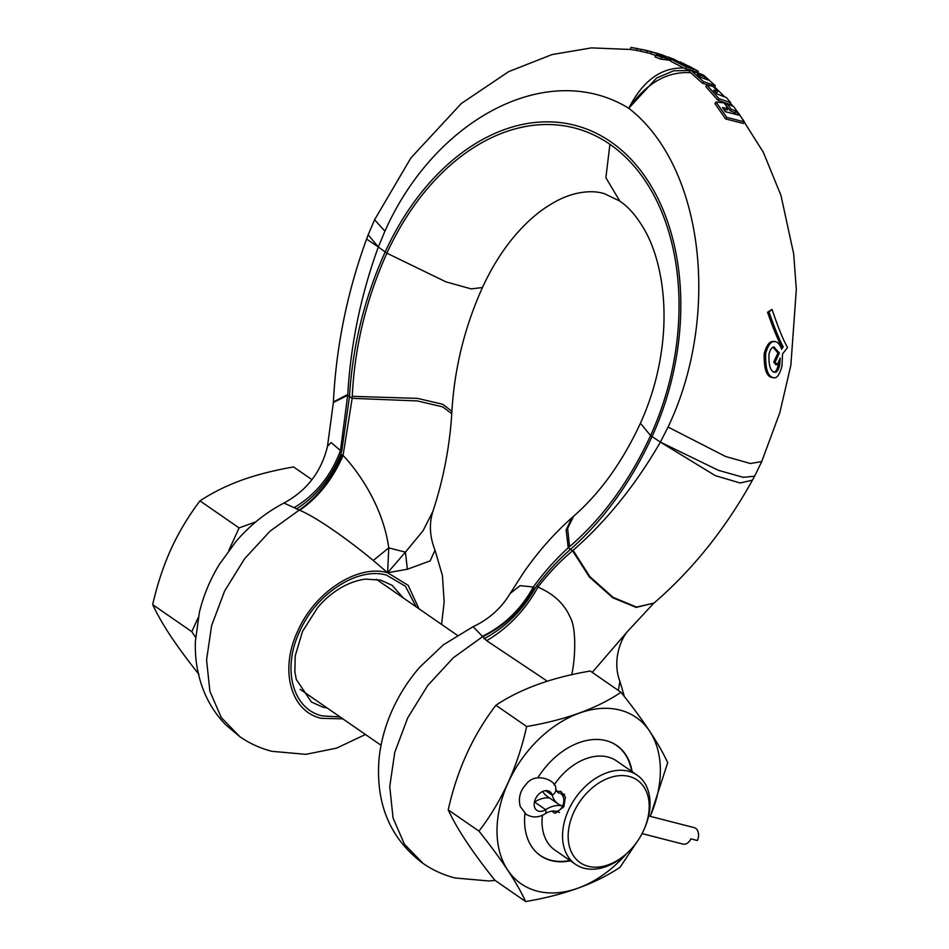 <?xml version="1.0" encoding="UTF-8"?>
<svg xmlns="http://www.w3.org/2000/svg" width="949" height="949" viewBox="0 0 949 949"><rect width="100%" height="100%" fill="white"/><g stroke="black" fill="none" stroke-linecap="round" stroke-linejoin="round"><path stroke-width="1.42" d="M690.208 69.728L703.577 75.137L715.309 85.707L703.47 81.567L690.208 69.728L689.377 71.531L702.557 83.287L703.47 81.567M690.813 72.705C667.1 71.234 646.411 83.085 628.76 108.269C704.787 167.154 720.54 317.298 668.06 427.05L660.397 442.115L650.575 435.591C629.507 481.262 602.508 518.284 569.554 546.648L568.226 547.787C555.438 559.507 543.789 572.591 533.291 587.016L534.951 588.534L536.576 586.008C547.17 572.045 558.451 559.839 570.408 549.412C603.789 519.874 630.978 482.282 651.999 436.647A226.17 157.119 -75.6 0 0 610.848 141.864A226.17 157.119 -75.6 0 0 385.14 252.054C364.463 297.927 352.565 346.1 349.469 396.575L341.723 451.226L340.489 450.55L347.773 394.476C350.679 344.202 360.857 295.044 378.319 246.989L384.914 231.2C434.476 119.432 547.549 58.399 628.76 108.269L656.672 77.937L673.707 70.795L689.864 70.487M773.21 372.055C775.119 372.708 776.792 370.478 778.239 365.377L778.749 361.166M773.281 347.227L774.514 347.18C772.367 346.504 770.541 348.757 768.998 353.953C768.536 365.389 770.41 371.462 774.609 372.174C776.507 372.838 778.192 370.584 779.663 365.424L780.185 358.117L777.267 364.748L775.855 364.689L773.732 362.067L777.943 353.004L773.091 347.227M715.309 85.707L714.36 87.474L713.577 87M711.762 86.039L702.557 83.287M781.134 347.82L781.786 346.919C777.812 339.588 773.055 328.022 767.539 312.233L772.059 309.445C778.37 328.117 783.554 340.81 787.599 347.524L782.534 353.906L781.976 366.124C779.544 374.914 776.709 378.758 773.459 377.643C767.765 376.658 765.179 368.52 765.713 353.23C768.405 344.333 771.596 340.466 775.274 341.64C777.943 342.114 780.054 344.641 781.608 349.196L783.222 346.848C779.224 339.493 774.491 327.856 769.022 311.948L772.059 309.445M772.071 377.5L773.957 377.738L772.071 377.5C766.353 376.48 763.755 368.39 764.253 353.23C766.922 344.44 770.114 340.608 773.85 341.735M728.12 108.388L722.486 107.617L725.344 111.697L738.856 115.161L735.997 111.092L731.145 109.171L727.053 103.655L733.719 106.573L744.49 121.923L726.768 117.379L716.009 102.029L724.028 102.883L728.12 108.388L727.053 109.954L723.755 109.42M735.736 113.833L734.917 112.67L730.078 110.725L726.021 105.256L727.053 103.655M744.49 121.923L743.34 123.465L725.629 118.922L714.941 103.666L716.009 102.029M717.61 91.329L713.565 90.214L716.78 93.844L726.388 97.557L730.694 102.729L718.915 98.637L706.839 84.947L713.055 86.466L717.61 91.329L716.637 93.002L715.807 92.729M730.694 102.729L729.651 104.39L717.895 100.262L705.89 86.656L706.839 84.947M701.631 77.593L700.659 77.225M773.732 362.067L775.143 362.115L779.354 352.981L773.909 347.12M777.267 364.748L775.143 362.115M777.943 353.004L779.354 352.981M772.688 341.628L775.274 341.64M781.786 346.919L783.222 346.848M767.539 312.233L769.022 311.948M697.361 74.283L700.884 77.427L708.713 80.167L705.202 77.035L697.361 74.283M734.917 112.67L735.997 111.092M730.078 110.725L731.145 109.171M725.629 118.922L726.768 117.379M717.895 100.262L718.915 98.637M704.526 78.411L705.202 77.035M690.137 69.894L685.617 68.933L670.611 61.199L671.323 59.336L673.482 59.716L686.139 65.232L680.314 61.982M670.931 60.356L660.765 59.158L655.083 56.928L655.759 54.995L668.642 57.165M656.672 55.73L650.86 53.891L651.453 51.97L656.53 53.108M650.326 53.464L640.717 51.293L641.239 49.36L644.051 49.882M639.187 50.914L630.433 49.407L630.895 47.45L631.666 47.569M685.617 68.933L686.435 67.118L671.323 59.336M698.073 71.875L698.322 71.317L684.158 63.88L693.648 68.992L686.435 67.118M686.922 65.291L679.911 61.804M665.581 56.145L651.453 51.97M677.456 60.819L661.477 57.237L655.759 54.995M641.239 49.384L630.895 47.45M653.434 52.314L641.239 49.36M698.322 71.317L696.02 69.977M693.078 70.262L693.648 68.992M696.068 71.116L696.459 70.262M660.765 59.158L661.477 57.237M656.922 54.983L657.301 53.82M646.625 52.717L647.194 50.795M636.423 50.416L636.921 48.47M451.902 411.332L451.76 413.681L442.649 406.848L417.358 400.929L352.162 398.331L352.257 396.338C354.641 346.836 366.195 299.113 386.895 253.193A223.49 155.245 104.4 0 1 609.922 144.307A223.49 155.245 104.4 0 1 650.575 435.591L640.445 423.242C622.354 462.116 600.1 493.1 573.659 516.185L567.609 528.486L569.554 546.648M573.089 550.337L572.555 550.8L589.4 577.004L612.71 597.74L636.21 607.407L653.944 603.101C692.663 569.708 725.499 528.735 752.438 480.17L754.645 476.161L743.316 477.347L718.429 470.324L660.397 442.115C635.569 485.058 606.47 521.131 573.089 550.337L589.839 576.589L613.09 597.372L636.565 607.075L653.944 603.101M668.06 427.05L725.629 456.505L750.422 463.515L761.727 461.546L754.645 476.161M571.998 517.644L566.114 529.874L568.226 547.787L572.555 550.8C560.147 561.144 548.605 573.255 537.917 587.123L536.576 586.008M571.796 674.727L571.784 674.395C574.987 660.824 576.909 629.246 570.266 617.443C564.453 603.944 553.67 593.837 537.917 587.123C525.224 610.148 508.13 628.001 486.659 640.694L473.088 626.684L443.349 644.81L419.66 667.289C408.39 680.303 399.244 694.621 392.21 710.232C385.211 725.855 380.834 741.904 379.09 758.381C375.413 803.708 390.086 838.738 423.112 863.471L404.464 844.266L393.052 818.002L389.742 786.579L394.772 752.343L407.75 717.8L427.738 685.486L453.278 657.799L482.46 636.767C504.536 626.115 521.76 609.78 534.121 587.751M653.564 603.422L627.159 631.844L592.247 672.402M627.147 631.856C619.744 641.168 612.437 661.999 619.911 681.418L618.285 690.409M525.651 901.55L494.904 880.292C472.258 851.917 456.706 828.453 448.225 809.888L478.972 831.146C501.618 859.521 517.169 882.985 525.651 901.55C564.192 895.049 595.64 883.638 620.005 867.327L637.254 841.549M650.243 816.354L667.693 762.699C659.223 744.135 643.659 720.659 621.014 692.296L590.278 671.026C551.737 677.539 520.277 688.95 495.912 705.249C472.934 735.226 457.038 770.102 448.225 809.888M621.014 692.296C596.648 708.606 565.189 720.006 526.648 726.519L495.912 705.249M650.207 816.342A101.14 70.475 124.7 0 0 619.946 710.077A101.14 70.475 124.7 0 0 508.213 782.545A101.14 70.475 124.7 0 0 537.419 891.182A101.14 70.475 124.7 0 0 626.198 854.064M526.648 726.519C517.846 766.294 501.95 801.17 478.972 831.146M524.975 813.447A67.011 46.691 124.7 0 0 540.562 855.737A67.011 46.691 124.7 0 0 570.432 860.826M632.105 771.667A67.011 46.691 124.7 0 0 616.814 745.511A67.011 46.691 124.7 0 0 537.893 777.694M547.348 681.216L486.659 640.694M473.088 626.684C488.96 619.258 501.321 608.179 510.171 593.457L520.111 585.652L533.291 587.016C521.143 609.199 504.085 625.676 482.151 636.447M510.171 593.469L523.706 572.401C538.024 551.796 554.109 533.563 571.939 517.703L573.659 516.185M384.914 231.2L374.606 219.753L368.176 234.794L378.319 246.989L386.895 253.193L445.947 281.853L471.19 288.899L482.46 287.523C464.654 327.014 454.476 368.259 451.902 411.273L442.768 404.274L417.477 398.378L352.257 396.338M433.278 510.23L432.922 511.345C428.995 523.658 429.683 536.612 434.998 550.206L430.158 560.895L407.382 569.246L387.631 572.733L388.746 547.87C383.088 506.422 358.248 471.392 343.063 455.425L352.162 398.331L347.737 395.282L333.36 402.495L327.512 446.22C321.45 471.606 306.942 490.55 283.976 503.029L299.765 510.289C318.449 497.264 332.874 478.972 343.063 455.425L340.786 454.239L341.723 451.226M451.76 413.681C449.672 446.849 443.385 479.411 432.91 511.345L423.076 530.716L405.413 552.152L407.382 569.246M195.589 637.408L191.793 631.678L198.234 617.55M228.851 550.373L239.089 527.917L255.85 521.843M610.587 742.142A66.916 46.62 -55.3 0 1 616.352 745.321A66.916 46.62 -55.3 0 1 631.607 771.335M629.828 850.518A50.19 34.971 -55.3 0 1 588.214 866.307A50.19 34.971 -55.3 0 1 573.718 812.403A50.19 34.971 -55.3 0 1 629.163 776.448A50.19 34.971 -55.3 0 1 643.41 830.885A50.19 34.971 -55.3 0 1 629.828 850.518L629.151 851.206A54.2 37.77 124.7 0 1 584.204 868.264A54.2 37.77 -55.3 0 1 575.485 864.314L554.951 850.114A54.2 37.77 -55.3 0 1 542.425 815.238M547.158 797.824A54.2 37.77 -55.3 0 1 547.656 796.674M554.097 784.977A54.2 37.77 -55.3 0 1 607.906 757.017A54.2 37.77 124.7 0 1 616.625 760.968L637.147 775.167A54.2 37.77 124.7 0 0 628.428 771.217A54.2 37.77 -55.3 0 0 571.63 804.028A54.2 37.77 -55.3 0 0 575.485 864.314M569.946 860.482A66.916 46.62 -55.3 0 1 550.989 860.257A66.916 46.62 -55.3 0 1 540.218 855.381A66.916 46.62 -55.3 0 1 535.212 851.111M643.41 830.885L643.813 830.007A54.2 37.77 124.7 0 0 637.147 775.167M556.944 791.442L560.717 791.312L565.402 797.041L563.813 806.78L555.07 813.352L551.772 811.098M294.202 507.573C315.614 494.832 331.047 475.829 340.489 450.55L331.165 442.578L327.512 446.208M239.089 527.917L199.966 500.858C212.564 492.614 226.396 485.734 241.461 480.23C256.728 474.749 274.095 470.313 293.549 466.92L311.972 479.66M191.793 631.678L152.67 604.62C157.32 584.37 163.43 565.865 171.034 549.08C178.768 532.247 188.412 516.173 199.966 500.858M198.97 674.442C187.522 660.029 178.044 647.171 170.535 635.877C163.062 624.561 157.107 614.145 152.67 604.62M347.773 394.476L333.384 401.949M340.786 454.239C331.059 477.905 316.266 496.161 296.42 509.02M418.983 608.795L408.153 585.331L387.631 572.733L405.413 552.152L388.746 547.87L373.277 560.491C351.688 542.472 318.223 518.047 299.765 510.289M342.85 718.856L321.284 718.31C290.56 711.548 279.314 669.686 297.808 630.99C314.76 591.903 357.82 563.979 387.631 572.733L373.277 560.491M327.132 707.99L322.779 707.135L311.379 701.963L296.266 679.389L294.854 671.56L295.21 655.889L302.506 631.429L317.488 607.846C327.986 594.893 345.958 581.476 365.59 579.127L380.656 580.124L392.079 585.296L403.278 597.929M364.689 579.234L365.602 579.127M534.951 588.534C522.638 610.421 505.651 627.17 484.002 638.772M572.413 674.585L571.096 674.881M545.663 790.659L552.235 795.203A9.371 5.801 164.6 0 0 555.734 788.904C557.229 792.071 558.463 793.459 559.436 793.056A9.371 6.513 104.4 0 1 562.627 805.962L564.014 806.318L562.627 805.962A27.936 19.466 124.7 0 0 545.639 809.687A11.376 7.924 -55.3 0 1 536.885 810.363A11.376 7.924 -55.3 0 1 536.837 796.508A11.376 7.924 -55.3 0 1 549.827 791.656A11.376 7.924 -55.3 0 1 552.235 795.203A27.936 19.466 124.7 0 0 558.131 803.922A27.936 19.466 124.7 0 0 562.627 805.962A9.371 6.513 -75.6 0 1 554.774 811.205L559.483 812.415M642.07 833.602L682.995 844.1A9.371 6.513 -75.6 0 0 690.848 838.845L697.373 840.517A9.371 6.513 104.4 0 0 694.182 827.623L648.653 815.95M542.745 791.442A27.936 19.466 124.7 0 0 547.087 796.27L558.131 803.922M549.471 797.919A27.936 19.466 124.7 0 0 534.584 802.035A11.376 7.924 -55.3 0 1 534.406 802.154M738.702 113.322L763.304 152.22L780.956 195.375L793.672 253.858L796.33 289.386L790.861 365.211L779.817 412.673L761.75 461.487M778.239 365.377L779.663 365.424M764.253 353.23L765.713 353.23M691.762 71.009L703.577 75.137M630.919 49.49L591.476 47.889L552.093 54.556L508.628 71.65L461.321 103.512L410.881 157.961L374.63 219.705M628.76 108.269C642.853 80.618 661.287 67.213 684.063 68.031M694.798 69.324L696.72 70.392M684.739 66.145L691.951 68.02M660.397 442.115L715.356 475.663L740.149 482.982L752.438 480.17M640.445 423.242C653.695 393.871 661.394 363.17 663.553 331.13C666.305 287.322 656.898 251.497 644.786 230.239C633.92 211.354 624.608 204.415 619.792 201.081L605.877 177.688L609.922 144.307M283.988 503.041C265.827 512.531 249.824 525.355 235.969 541.499L219.255 564.548C210.061 579.673 203.43 595.628 199.373 612.402L195.399 641.287C194.723 659.448 197.795 676.696 204.604 693.007C209.693 704.988 216.799 715.641 225.898 724.965L239.943 736.768L221.295 717.574L209.883 691.299L206.574 659.887L211.603 625.64L224.581 591.097L244.569 558.783L270.109 531.108L299.279 510.064C317.796 496.944 332.02 478.533 341.937 454.82M378.319 246.989L366.587 239.065C347.263 292.031 336.195 346.29 333.396 401.842L333.36 402.495M340.05 716.922L322.375 715.914C292.672 709.378 281.782 668.891 299.67 631.476C316.064 593.671 357.702 566.66 386.54 575.13L405.437 586.257L416.184 606.862M555.734 788.904C557.277 780.541 535.402 771.407 526.351 784.028C520.218 790.434 518.154 797.884 520.182 806.342L525.96 814.195C532.247 817.979 538.652 817.824 545.177 813.744A9.371 3.44 -122.7 0 0 545.639 809.687L534.584 802.035M732.818 106.063L730.386 103.216M724.111 96.324L714.644 86.952M640.729 51.234L638.108 50.7M688.796 66.074L695.949 69.953M656.032 52.966L663.09 55.196M668.12 56.976L675.024 59.68M631.204 47.497L638.475 48.731M643.707 49.799L650.884 51.531M423.112 863.471C432.851 870.174 443.48 875.014 454.998 877.979L488.889 880.98L495.07 880.399M624.371 696.566L620.017 681.726M619.816 201.093L604.62 193.762C595.913 190.951 585.663 191.069 573.872 194.106C564.536 196.526 554.501 201.449 543.765 208.863C534.263 215.506 524.951 224.083 515.829 234.569C502.97 249.48 491.843 267.132 482.46 287.523M435.105 550.479L442.424 575.58L444.168 602.022L441.582 624.418M365.448 734.49L336.61 748.12L305.969 754.336L271.936 751.323C260.37 748.346 249.717 743.494 239.943 736.768M616.352 745.321L614.655 744.135M457.169 635.201L376.314 579.281M540.218 855.381L538.522 854.207M381.035 745.273L300.181 689.342M366.587 239.065L368.176 234.794M545.177 813.744C550.728 810.399 555.046 810.849 554.774 811.205M559.436 793.056L564.513 794.36"/></g></svg>
